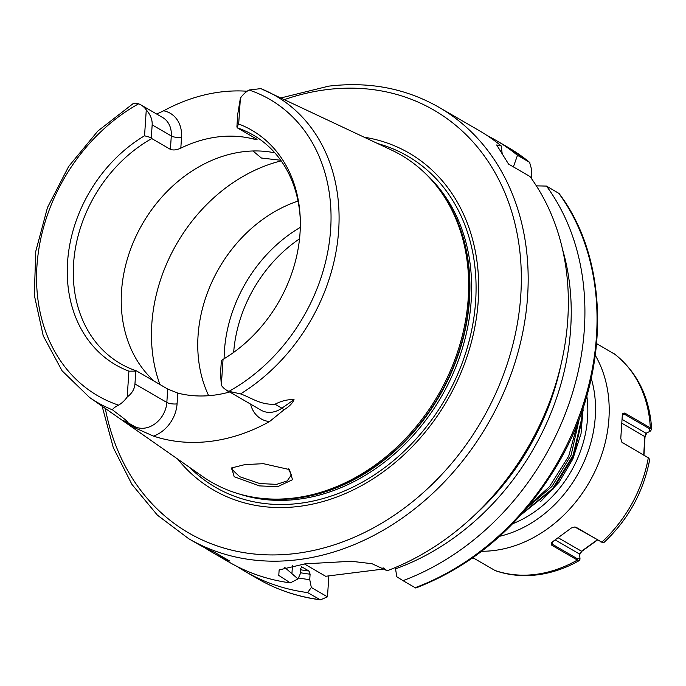 <?xml version="1.0" encoding="UTF-8"?>
<svg xmlns="http://www.w3.org/2000/svg" width="686" height="686" viewBox="0 0 686 686"><rect width="100%" height="100%" fill="white"/><g stroke="black" fill="none" stroke-linecap="round" stroke-linejoin="round"><path stroke-width="1.03" d="M232.974 467.277L231.791 469.25L239.74 476.727L259.788 483.561L276.672 484.367L287.228 480.903L291.404 474.849L288.326 468.855M277.624 486.674L259.368 485.894L234.2 476.719L231.636 467.921L245.005 464.585L263.407 463.685L289.415 469.558L292.528 479.703L277.624 486.674M132.63 104.255C133.427 102.951 135.408 102.806 138.589 103.818A24.336 19.628 120.1 0 1 140.964 104.941A24.336 19.628 120.1 0 1 146.272 109.914C150.474 114.682 152.438 119.673 152.163 124.869L151.314 137.689L144.549 135.777L146.272 109.914M156.691 114.065L163.62 110.806A31.822 25.665 120.1 0 1 181.533 137.38L180.812 148.142A132.175 106.604 120.1 0 1 217.634 136.943A132.175 106.604 120.1 0 1 253.571 139.035L257.061 139.532L255.981 138.666L237.356 127.87L236.893 126.979L237.742 114.159L240.392 98.141A24.336 19.628 120.1 0 1 249.018 90.003L260.817 88.623A177.322 143.022 120.1 0 1 267.008 91.324A177.322 143.022 120.1 0 1 338.37 234.226A177.322 143.022 120.1 0 1 240.546 393.901L229.004 391.346A24.336 19.628 120.1 0 1 226.629 390.214A24.336 19.628 120.1 0 1 221.329 385.249L220.532 373.253L221.381 360.433L223.044 359.378L221.329 385.249M259.934 88.34L260.817 88.623M300.296 219.794A132.175 106.604 -59.9 0 0 253.168 135.022A132.175 106.604 -59.9 0 0 237.356 127.87M229.664 391.98A132.175 106.604 120.1 0 1 213.723 395.196A132.175 106.604 120.1 0 1 177.794 393.104L177.074 403.865A31.822 25.665 120.1 0 1 153.484 436.107L136.034 428.356L123.437 421.007L134.662 426.589L127.828 422.627C123.583 420.595 122.117 420.055 123.437 421.007M274.863 152.858A132.175 106.604 -59.9 0 0 243.136 151.735A132.175 106.604 -59.9 0 0 131.549 246.677A132.175 106.604 -59.9 0 0 154.427 381.322M529.163 505.282L549.537 486.606L568.711 456.156L578.075 421.736M521.969 513.703L552.779 488.483L573.11 455.315L581.788 418.134L581.977 411.128M520.854 514.946L553.37 488.818L573.702 455.658L582.371 418.477L582.525 409.516M364.343 137.251A194.79 157.103 120.1 0 1 475.449 323.766A194.79 157.103 120.1 0 1 299.053 506.397A194.79 157.103 120.1 0 1 177.683 459.08M260.689 88.563L391.835 150.217A189.036 152.464 120.1 0 1 442.719 194.344A189.036 152.464 120.1 0 1 445.926 380.43A189.036 152.464 120.1 0 1 294.311 497.976A189.036 152.464 120.1 0 1 266.159 498.756A189.036 152.464 120.1 0 1 202.593 476.496L89.489 397.391A177.322 143.022 120.1 0 0 112.59 409.902C118.129 414.344 128.574 421.598 127.828 422.627M163.62 110.806A179.543 144.806 120.1 0 1 220.618 91.993A179.543 144.806 120.1 0 1 247.131 91.238M226.629 390.214L261.066 410.185A24.336 19.628 -59.9 0 0 281.895 408.179L294.054 399.672C292.476 403.291 289.115 406.687 283.961 409.859L269.495 421.598A180.787 145.809 120.1 0 1 210.662 441.33A180.787 145.809 120.1 0 1 153.484 436.107M188.761 538.75L196.41 543.183A249.378 201.135 -59.9 0 0 214.572 552.247L229.87 561.131A249.378 201.135 -59.9 0 1 211.717 552.058L228.935 562.048A249.378 201.135 -59.9 0 0 290.298 582.886L278.773 575.408L279.151 569.903L305.304 563.823L351.369 561.277L371.984 563.712L387.196 570.761A249.378 201.135 -59.9 0 0 529.935 176.474L508.54 164.065L496.673 144.969L501.226 145.964A249.378 201.135 -59.9 0 0 479.171 130.606L438.997 107.308A249.378 201.135 120.1 0 1 515.306 361.565A249.378 201.135 120.1 0 1 298.161 559.682A249.378 201.135 120.1 0 1 188.761 538.75L157.394 515.152L131.918 484.376L113.276 447.615L102.145 406.241M204.179 547.411A249.378 201.135 -59.9 0 0 211.717 552.058M240.392 98.141L238.677 124.012A135.631 109.391 120.1 0 1 300.254 218.525A135.631 109.391 120.1 0 1 223.044 359.378M238.677 124.012L236.893 126.979M501.226 145.964L502.323 154.727M531.196 178.214L531.744 169.957L529.601 162.342L517.476 155.31A249.378 201.135 -59.9 0 0 495.738 140.218A249.378 201.135 -59.9 0 0 487.317 135.656M517.476 155.31L513.394 166.878M529.841 162.513L529.601 162.342A249.378 201.135 -59.9 0 0 507.863 147.25L529.841 162.513M284.81 567.519L297.99 578.924L300.176 574.079L300.537 568.643L301.969 566.962L308.983 571.026L310.098 574.191L309.738 579.627L311.333 587.49L327.471 596.854L328.86 575.871M297.99 578.924L290.298 582.886M298.436 577.938A237.519 191.574 -59.9 0 0 309.738 579.627M237.365 566.61A249.378 201.135 -59.9 0 0 245.502 571.661A249.378 201.135 -59.9 0 0 307.602 592.584L311.333 587.49M327.471 596.854L320.439 599.847L307.602 592.584M301.386 566.885A229.433 185.049 120.1 0 0 301.969 566.962L301.669 566.859M387.196 570.761L383.054 567.776M536.366 185.855L546.502 186.086A249.378 201.135 -59.9 0 1 402.999 580.656L396.817 576.797L395.325 567.528M395.23 568.934A237.519 191.574 -59.9 0 0 562.606 249.61M402.999 580.656L415.767 588.031C474.541 565.273 521.686 524.258 557.203 464.997C610.188 376.425 611.226 262.206 559.073 193.486L546.502 186.086M136.034 428.356A7.477 4.416 -63.6 0 0 134.662 426.589A24.336 19.628 -59.9 0 0 166.835 402.442L167.727 389.039L136.36 370.843L135.811 371.135L134.953 383.954C134.542 389.134 131.952 393.481 127.202 397.014L128.917 371.152A135.631 109.391 120.1 0 1 67.562 262.121A135.631 109.391 120.1 0 1 144.549 135.777M127.202 397.014A24.336 19.628 120.1 0 1 118.575 405.152C114.631 407.167 112.641 408.745 112.59 409.902M294.054 399.672C287.94 399.312 281.612 400.821 275.06 404.208C260.337 405.092 251.393 397.683 240.546 393.901M300.296 227.375A132.175 106.604 -59.9 0 0 224.108 358.735M227.829 390.909A132.175 106.604 -59.9 0 0 228.206 392.375M298.024 201.084A132.175 106.604 -59.9 0 0 208.664 395.702M252.988 150.98L261.383 158.02L280.754 160.267M167.727 389.039L177.794 393.104M180.812 148.142C176.731 150.02 173.258 150.431 170.402 149.368L151.786 138.572A132.175 106.604 -59.9 0 0 74.637 253.28A132.175 106.604 -59.9 0 0 120.547 363.683A132.175 106.604 -59.9 0 0 136.36 370.843M128.917 371.152L135.811 371.135M151.314 137.689L151.786 138.572M384.529 568.908L325.653 576.274L304.387 563.935M583.151 411.008L582.954 408.256M526.959 507.932L551.904 486.494L571.112 455.144L579.378 418.34M474.789 558.816L472.174 558.258M472.92 557.727L495.343 570.666C508.66 575.271 522.646 576.66 537.31 574.851C551.81 572.999 565.856 568.205 579.447 560.479L577.363 560.059L551.784 545.224L551.227 542.892L551.913 542.249L571.352 527.997L574.911 526.959L576.18 527.337L601.751 542.172L603.963 542.506C628.179 519.705 643.425 492.068 649.702 459.603L648.313 457.794L622.005 442.341L620.779 438.44L622.356 414.601L622.528 413.675L624.732 413.041L650.302 427.875L651.7 429.496L649.556 431.545L649.462 428.733L623.891 413.898L622.442 413.95M579.944 558.73L579.447 560.479M614.982 354.379L596.657 343.617M646.898 432.755L645.02 436.725L643.965 455.041M597.489 540.002L581.762 551.364L579.43 555M583.057 407.956L581.042 433.638L572.861 458.985L559.047 482.241L540.74 501.44M643.725 454.895L644.797 436.51L646.041 433.269L649.556 431.545M621.893 442.213L649.067 458.317M621.97 423.279L645.02 436.725M622.322 415.725L624.732 413.041M622.742 442.959L622.005 442.298M551.407 542.677L552.058 544.058L577.629 558.893L579.97 558.19L579.43 553.979L581.471 551.261L597.249 539.865M602.797 542.643L574.774 526.951M581.762 551.364L558.267 537.807M575.211 527.088L576.18 527.337M551.784 545.224L552.753 541.674M170.402 149.368L171.294 135.957A24.336 19.628 -59.9 0 0 162.642 117.512L140.964 104.941M181.533 137.38A7.477 2.315 -176.2 0 1 171.294 135.957L152.163 124.869M105.318 408.462A244.396 197.114 -59.9 0 0 295.923 553.465A244.396 197.114 -59.9 0 0 520.777 295.349A244.396 197.114 -59.9 0 0 326.733 89.626A244.396 197.114 -59.9 0 0 284.476 99.573M377.823 143.614A191.445 154.41 120.1 0 1 471.213 332.29A191.445 154.41 120.1 0 1 299.499 503.361A191.445 154.41 120.1 0 1 189.893 467.62M425.071 173.224A188.041 151.657 120.1 0 1 456.747 364.686A188.041 151.657 120.1 0 1 298.196 499.245A188.041 151.657 120.1 0 1 239.062 493.929M440.035 190.502A188.041 151.657 120.1 0 1 449.116 377.523A188.041 151.657 120.1 0 1 296.481 498.25A188.041 151.657 120.1 0 1 261.495 498.336M442.719 194.344L443.782 195.93A188.136 151.743 120.1 0 1 446.972 381.133A188.136 151.743 120.1 0 1 296.078 498.113A188.136 151.743 120.1 0 1 268.063 498.893L266.159 498.756M560.779 365.578A231.928 187.055 120.1 0 1 473.417 516.206M229.004 391.346A171.346 138.195 -59.9 0 0 330.652 229.21A171.346 138.195 -59.9 0 0 249.018 90.003M300.459 569.74A229.433 185.049 -59.9 0 0 308.983 571.026M310.098 574.191A231.928 187.055 120.1 0 1 300.262 572.699M245.502 571.661L257.627 578.692A249.378 201.135 -59.9 0 0 319.719 599.615M415.124 587.688A249.378 201.135 -59.9 0 0 558.627 193.118M138.589 103.818A171.346 138.195 -59.9 0 0 36.95 265.945A171.346 138.195 -59.9 0 0 118.575 405.152M299.533 238.822A127.93 103.183 -59.9 0 0 233.66 352.39M281.183 160.867A157.111 126.713 -59.9 0 0 159.915 384.503M291.91 573.89L292.45 565.77M253.571 139.035L253.683 137.337M283.961 409.859A7.477 2.204 -125 0 0 281.895 408.179L275.06 404.208M177.074 403.865A7.477 2.315 -176.2 0 1 166.835 402.442L134.953 383.954M269.495 421.598A31.822 25.665 120.1 0 1 250.587 404.114M595.328 355.399A124.689 100.568 120.1 0 1 592.575 476.213A124.689 100.568 120.1 0 1 494.203 550.498A124.689 100.568 120.1 0 1 481.735 551.252M494.752 570.392A124.689 100.568 -59.9 0 0 535.449 574.422A124.689 100.568 -59.9 0 0 577.363 560.059L577.629 558.893M649.462 428.733L650.302 427.875A124.689 100.568 -59.9 0 0 614.262 353.83M600.79 541.914L601.751 542.172A124.689 100.568 -59.9 0 0 648.313 457.794L647.575 457.133M586.804 395.882A105.738 85.287 120.1 0 1 512.639 523.744M499.665 536.28A114.716 92.524 -59.9 0 0 591.238 378.389M472.345 558.361L473.357 557.855M622.176 419.429L646.041 433.269M579.43 553.979L555.231 539.951M280.977 97.918L328.663 86.153C369.051 81.325 405.829 88.374 438.997 107.308M495.738 140.218L507.863 147.25M320.439 599.847C297.827 596.871 276.887 589.823 257.627 578.692M133.11 103.629L97.866 131.026L68.686 166.432L47.505 207.446L35.775 251.325L34.3 295.1L43.235 335.831L62.04 370.749L89.489 397.391M614.622 354.07C637.328 372.129 649.693 397.271 651.7 429.496M650.714 430.859L649.891 431.365M579.97 558.19L579.979 559.201"/></g></svg>
